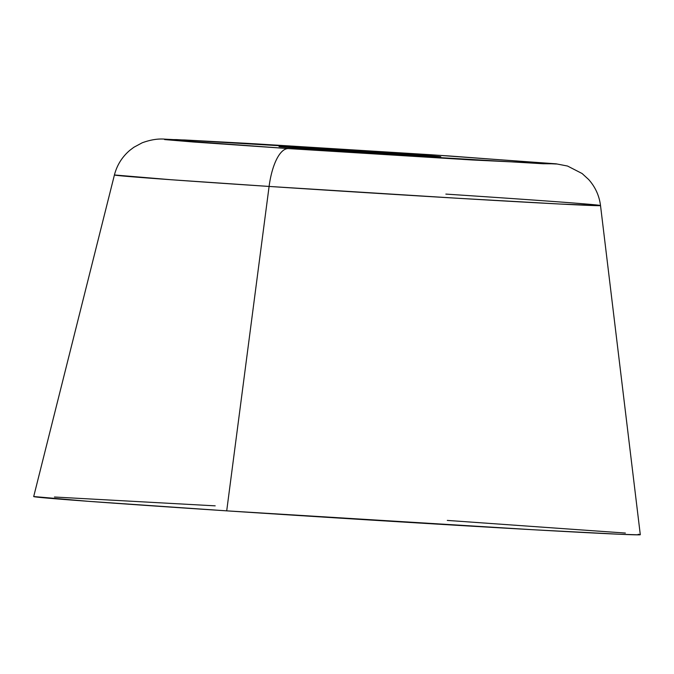 <?xml version="1.0" encoding="UTF-8"?>
<svg xmlns="http://www.w3.org/2000/svg" width="674" height="674" viewBox="0 0 674 674"><rect width="100%" height="100%" fill="white"/><g stroke="black" fill="none" stroke-linecap="round" stroke-linejoin="round"><path stroke-width="1.01" d="M445.851 194.095A243.525 1.854 -176.4 0 1 600.517 205.553L559.673 204.02L458.328 198.299L269.094 186.437A243.525 1.854 -176.4 0 1 114.42 174.97L171.466 179.764L269.094 186.437A47.273 17.17 -86.2 0 1 288.388 148.583L192.772 141.953L164.608 139.569L176.706 139.611L431.411 154.776L555.191 163.79L543.092 163.748L288.388 148.583A47.273 17.17 93.8 0 0 269.094 186.437L226.708 510.85A303.898 2.308 3.6 0 1 33.7 496.544L88.328 501.313L226.708 510.85A303.898 2.308 3.6 0 0 640.3 534.709L600.517 205.553A243.525 1.854 -176.4 0 1 269.094 186.437L226.708 510.85L534.187 529.798L619.541 534.246L639.39 534.836L640.233 534.659L638.168 534.305M389.311 152.956L389.235 154.102L389.311 152.956L279.036 146.603A81.04 0.615 -176.4 0 1 389.311 152.956A81.04 0.615 -176.4 0 1 440.779 156.764A81.04 0.615 -176.4 0 1 330.487 150.403A81.04 0.615 -176.4 0 1 279.019 146.587L406.203 155.096L438.884 156.511L389.311 152.956M288.388 148.583L164.625 139.569L184.592 139.973L247.307 143.368L449.019 155.947L556.513 164.018L472.491 159.991L288.388 148.583M625.371 533.05L447.292 520.412M215.2 505.845L54.459 497.016M600.517 205.553C599.253 195.671 595.302 186.993 588.663 179.528L582.117 173.53L567.542 166.04L556.151 163.833L431.545 154.784L254.915 143.806L165.063 139.164C158.213 138.532 150.605 139.729 142.222 142.778L133.84 147.286L129.753 150.378C122.07 156.983 116.956 165.181 114.42 174.97L33.7 496.544"/></g></svg>
